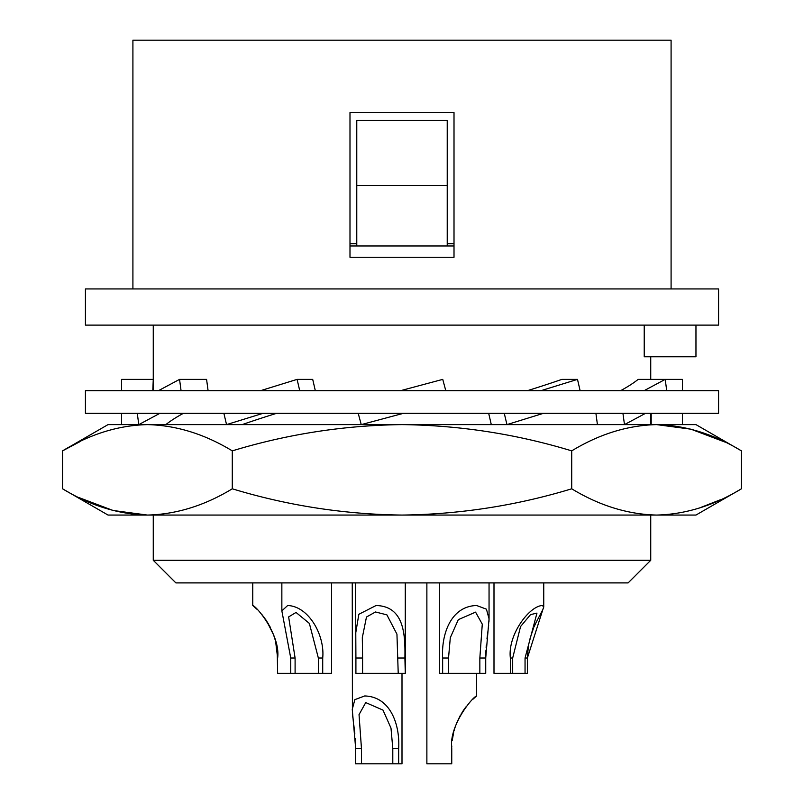 <?xml version="1.0" encoding="UTF-8"?>
<svg xmlns="http://www.w3.org/2000/svg" width="804" height="804" viewBox="0 0 804 804"><rect width="100%" height="100%" fill="white"/><g stroke="black" fill="none" stroke-linecap="round" stroke-linejoin="round"><path stroke-width="1.21" d="M85.425 288.937L718.575 288.937L718.575 325.117L85.425 325.117L85.425 288.937M695.962 325.117L695.962 356.775L644.225 356.775L644.225 325.117M132.911 288.937L132.911 40.2L671.089 40.2L671.089 288.937M454.009 257.28L349.991 257.28L349.991 112.56L454.009 112.56L454.009 257.28M153.262 325.117L153.262 390.694M650.737 356.775L650.737 379.377M650.737 413.306L650.737 424.612M153.262 560.287L175.875 582.9L628.125 582.9L650.737 560.287L153.262 560.287L153.262 515.062M362.584 673.35L355.911 673.35L355.911 658.014L362.584 658.014L362.584 673.35L405.276 673.35L405.276 582.9M355.911 658.014L355.529 582.9M362.584 658.014L362.313 637.602L366.473 617.02L375.478 611.985L386.885 614.849L396.945 634.155L398.221 673.35M405.276 673.35L404.904 658.014C405.286 635.12 404.432 606.226 376.081 605.512L358.845 614.286L355.529 634.195M277.591 655.692L277.631 658.014C280.666 635.12 256.556 606.226 252.757 605.512L256.958 609.251M273.521 634.748L274.938 639.079M276.094 643.652L276.646 646.466M252.757 605.512L252.757 582.9M277.209 650.476L277.631 673.35L290.736 673.35L290.736 658.014L295.098 658.014L295.098 673.35L331.6 673.35L331.6 582.9M277.631 658.014L275.661 641.763M275.139 639.783L274.194 636.708M270.345 627.421L269.812 626.386M269.531 625.864L269.099 625.07M268.405 623.854L265.27 618.969M263.712 616.839L263.199 616.186M262.335 615.1L261.903 614.568M263.953 617.16L264.727 618.206M265.23 618.909L266.044 620.095M266.647 621L273.511 634.718M273.832 635.612L274.878 638.868M275.983 643.17L277.038 649.029M322.716 673.35L322.716 658.014C324.957 635.12 308.656 606.226 287.671 605.512L281.852 610.869L290.736 658.014M281.852 610.869L281.852 582.9M295.098 673.35L290.736 673.35M318.354 673.35L318.354 658.014L309.379 623.432L296.023 612.447L288.636 616.919L295.098 658.014M402 673.35L402 763.8L398.663 763.8L398.663 748.464C400.07 725.57 390.935 696.676 364.694 695.962L354.865 699.631L352.252 709.309L355.579 747.298M352.423 713.259L352.252 582.9M361.458 763.8L355.589 763.8L355.589 748.464L361.458 748.464L361.458 763.8L398.663 763.8M392.794 763.8L392.794 748.464L390.995 728.112L382.995 710.103L365.74 702.585L359.036 714.615L361.458 748.464M479.847 673.35L479.847 658.014L482.279 624.165L475.566 612.135L458.31 619.653L450.31 637.662L448.521 658.014L448.521 673.35L485.727 673.35L485.727 658.014L489.053 618.859L489.053 582.9M448.521 673.35L439.306 673.35L439.306 582.9M442.642 673.35L442.642 658.014L448.521 658.014M489.053 618.859L486.44 609.181L476.621 605.512C450.371 606.226 441.245 635.12 442.642 658.014M528.339 646.195L527.374 658.014L527.374 673.35L525.052 673.35L525.052 658.014L536.961 613.1L530.529 614.628L520.54 626.567L512.681 658.014L512.681 673.35L493.998 673.35L493.998 582.9M510.359 673.35L510.359 658.014L512.681 658.014M525.052 658.014L527.374 658.014L543.745 606.779L542.238 605.512C529.062 606.226 507.555 635.12 510.359 658.014M543.745 606.779L543.745 582.9L543.745 606.779M512.681 673.35L525.052 673.35M472.822 699.319L476.621 695.962C472.822 696.676 448.712 725.57 451.747 748.464L451.747 763.8L426.874 763.8L426.874 582.9M476.621 695.962L476.621 673.35M451.758 747.197L451.788 745.991M452.24 740.323L453.637 732.575M456.461 723.62L457.054 722.153M462.622 711.63L463.114 710.877M459.607 716.766L460.37 715.359M460.983 714.294L461.566 713.309M462.009 712.595L462.521 711.771M463.426 710.404L464.28 709.168M465.647 707.319L466.129 706.696M468.812 703.47L468.129 704.254M465.375 707.681L464.662 708.646M464.109 709.409L463.335 710.545M462.642 711.6L462.23 712.233M460.29 715.51L457.094 722.062M455.064 727.499L454.893 728.052M454.2 730.374L454.039 730.967M453.597 732.725L453.325 733.911M543.735 607L543.373 608.417M542.861 609.603L536.007 622.668M535.956 622.758L534.037 626.989M533.414 628.477L530.047 638.386M355.328 740.082L355.217 738.424M354.845 733.941L353.82 725.148M352.916 718.083L352.574 715.017M489.063 618.859L488.963 621.773M488.661 625.271L488.279 628.648M488.028 630.627L486.963 638.939M486.299 645.27L486.129 647.421M485.948 650.145L485.727 658.014L479.847 658.014M349.991 243.712L356.775 243.712M447.225 120.499L356.775 120.499L356.775 185.563L447.225 185.563L447.225 120.499M447.225 243.712L454.009 243.712M349.991 245.974L356.775 245.974L356.775 185.563M356.775 245.974L447.225 245.974L447.225 185.563M447.225 245.974L454.009 245.974M650.737 515.062L650.737 560.287M741.439 450.873L695.962 424.612L108.037 424.612L62.561 450.873L62.561 488.802C90.249 505.615 118.53 514.359 147.423 515.062L695.962 515.062L741.439 488.802L741.439 450.873C713.751 434.059 685.47 425.316 656.577 424.612C627.693 425.316 599.402 434.059 571.714 450.873C516.349 434.059 459.777 425.316 402 424.612C344.223 425.316 287.651 434.059 232.286 450.873C204.598 434.059 176.307 425.316 147.423 424.612C118.53 425.316 90.249 434.059 62.561 450.873L80.068 441.587M62.561 488.802L108.037 515.062L147.423 515.062C176.307 514.359 204.598 505.615 232.286 488.802C287.651 505.615 344.223 514.359 402 515.062C459.777 514.359 516.349 505.615 571.714 488.802C599.402 505.615 627.693 514.359 656.577 515.062C685.47 514.359 713.751 505.615 741.439 488.802M232.286 450.873L232.286 488.802M571.714 450.873L571.714 488.802M656.577 424.612L690.937 429.185L724.786 441.999M720.344 499.776L699.299 508.038M657.31 515.062L656.577 515.062M147.423 515.062L113.062 510.49L79.214 497.676M139.273 424.874L147.423 424.612M121.605 424.612L121.605 413.306M153.262 379.377L152.81 390.694M682.395 424.612L682.395 413.306M651.19 424.612L651.19 413.306M645.572 413.306L624.477 424.612L622.929 413.306M597.422 424.612L595.905 413.306M644.084 390.694L665.209 379.377L638.185 379.377A253.26 56.762 172.4 0 1 620.577 390.694M543.484 413.306L506.942 424.612L504.269 413.306M491.294 424.612L488.671 413.306M540.911 390.694L577.493 379.377L561.895 379.377A253.26 32.773 166.9 0 1 527.344 390.694M361.237 424.612L358.212 413.306M361.297 424.612L403.487 413.306M263.089 413.306L226.547 424.612L223.874 413.306M183.423 413.306A253.26 56.762 172.4 0 0 165.835 424.612M138.821 424.612L159.916 413.306M138.79 424.612L137.273 413.306M158.428 390.694L179.553 379.377L206.578 379.377L208.095 390.694M718.575 413.306L85.425 413.306L85.425 390.694L718.575 390.694L718.575 413.306M152.81 379.377L121.605 379.377L121.605 390.694M666.727 390.694L665.209 379.377L682.395 379.377L682.395 390.694M577.493 379.377L580.126 390.694M400.513 390.694L442.753 379.377L445.788 390.694M179.553 379.377L181.071 390.694M260.516 390.694L297.098 379.377L299.731 390.694M297.098 379.377L312.706 379.377L315.329 390.694M276.656 413.306A253.26 32.773 166.9 0 0 242.145 424.612M398.221 658.014L404.904 658.014M318.354 658.014L322.716 658.014M392.794 748.464L398.663 748.464"/></g></svg>
